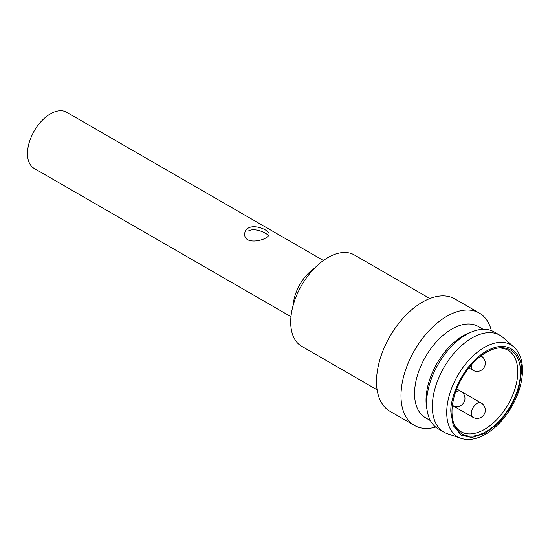 <?xml version="1.0" encoding="UTF-8"?>
<svg xmlns="http://www.w3.org/2000/svg" width="550" height="550" viewBox="0 0 550 550"><rect width="100%" height="100%" fill="white"/><g stroke="black" fill="none" stroke-linecap="round" stroke-linejoin="round"><path stroke-width="0.82" d="M323.421 260.494L66.653 112.255A32.436 18.727 120 0 0 34.217 130.983A32.436 18.727 120 0 0 34.217 168.438L290.984 316.683M248.27 228.078C255.276 223.939 269.555 230.478 269.039 233.991C269.754 239.814 243.98 246.331 244.709 233.991C244.75 231.522 245.939 229.549 248.27 228.078M268.448 235.593C266.042 232.464 254.238 227.391 248.27 231.055M377.135 389.826L301.62 346.232A52.711 30.436 -60 0 1 290.709 322.101A52.711 30.436 -60 0 1 313.713 269.053A52.711 30.436 -60 0 1 354.337 254.932L429.846 298.526M435.655 427.068A64.879 37.455 -60 0 1 414.439 425.411L389.964 411.283A64.879 37.455 -60 0 1 376.523 381.583A64.879 37.455 -60 0 1 404.848 316.291A64.879 37.455 -60 0 1 454.836 298.911L479.311 313.039A64.879 37.455 -60 0 1 491.356 330.591M414.439 425.411A64.879 37.455 -60 0 1 414.439 350.501A64.879 37.455 -60 0 1 479.311 313.039M430.43 420.599L425.487 417.746A52.711 30.436 -60 0 1 425.487 356.874A52.711 30.436 -60 0 1 478.197 326.446L483.147 329.299M497.42 348.123A47.039 27.156 -60 0 1 508.042 350.233A47.039 27.156 -60 0 1 515.254 387.922A47.039 27.156 -60 0 1 484.529 429.371A47.039 27.156 -60 0 1 461.01 431.702A47.039 27.156 -60 0 1 453.867 423.548M513.727 346.844C519.75 352.33 522.679 360.532 522.5 371.442C522.06 383.625 518.141 395.938 510.737 408.368C504.247 418.921 496.581 427.109 487.726 432.912C477.964 439.079 469.026 440.88 460.921 438.309L447.281 433.654A55.956 32.306 -60 0 1 443.933 432.142L438.199 428.828A55.956 32.306 -60 0 1 427.281 411.194L426.669 407.749A52.711 30.436 -60 0 1 426.037 400.235A52.711 30.436 -60 0 1 470.133 332.461L473.419 331.272A55.956 32.306 -60 0 1 494.154 331.911L499.888 335.225A55.956 32.306 -60 0 1 502.872 337.363L513.727 346.844A53.151 30.683 120 0 0 457.744 375.499A53.151 30.683 120 0 0 460.914 438.309M486.248 352.406A48.441 27.968 -60 0 1 498.465 347.951A48.441 27.968 -60 0 1 510.469 405.941A48.441 27.968 -60 0 1 454.252 424.545A48.441 27.968 -60 0 1 486.248 352.406M427.281 411.194A55.956 32.306 -60 0 1 426.607 403.212A55.956 32.306 -60 0 1 473.419 331.272M521.565 371.566L518.533 389.868L510.647 407.351L499.393 422.221L485.76 433.015L471.921 437.504L461.333 435.249L453.283 425.631L450.931 412.349C449.508 401.239 460.109 366.822 486.248 351.175C512.387 336.641 522.981 358.82 521.565 371.566M443.933 432.142A55.956 32.306 -60 0 1 443.933 367.531A55.956 32.306 -60 0 1 499.888 335.225M293.281 304.893A32.436 18.727 -60 0 1 314.359 268.379M455.373 392.666A8.236 4.758 -60 0 1 460.845 391.284L456.741 388.912M472.966 417.312A8.236 8.236 0 0 0 484.22 414.294A8.236 8.236 0 0 0 481.202 403.04A8.236 4.758 -60 0 0 474.856 405.247A8.236 4.758 -60 0 0 471.261 413.538A8.236 4.758 -60 0 0 472.966 417.312L452.609 405.556A8.236 4.758 -60 0 1 452.402 405.426M468.854 367.922L472.966 370.294A8.236 4.758 -60 0 1 471.261 366.527A8.236 4.758 -60 0 1 471.419 364.863M481.202 403.04L460.907 391.318M452.609 405.556A8.236 8.236 0 0 0 463.863 402.538A8.236 8.236 0 0 0 460.845 391.284M472.966 370.294A8.236 8.236 0 0 0 484.22 367.283A8.236 8.236 0 0 0 481.202 356.029"/></g></svg>

